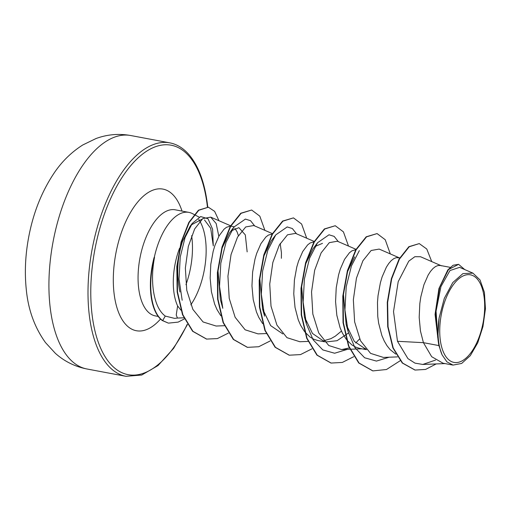 <?xml version="1.0" encoding="UTF-8"?>
<svg xmlns="http://www.w3.org/2000/svg" width="511" height="511" viewBox="0 0 511 511"><rect width="100%" height="100%" fill="white"/><g stroke="black" fill="none" stroke-linecap="round" stroke-linejoin="round"><path stroke-width="0.77" d="M484.262 298.373A44.572 21.283 -79.4 0 1 466.517 357.662A44.572 21.283 -79.4 0 1 440.15 338.863A44.572 21.283 -79.4 0 1 457.894 279.574A44.572 21.283 -79.4 0 1 484.262 298.373M194.116 214.499L192.487 213.636A53.968 25.767 100.6 0 0 188.904 212.384A53.968 25.767 100.6 0 0 154.233 257.646L154.06 257.608A53.393 25.493 100.6 0 0 150.886 294.54A53.393 25.493 100.6 0 0 162.319 320.538L162.664 320.608L165.251 316.073L174.59 318.379L177.413 318.059M154.233 257.646L154.552 257.142A53.393 25.493 100.6 0 0 151.237 294.604A53.393 25.493 100.6 0 0 162.664 320.608L168.215 323.061L162.319 320.538M177.432 318.059L176.244 314.968L177.624 305.936A48.187 23.008 -79.4 0 1 173.734 290.804A48.187 23.008 -79.4 0 1 179.565 248.231M154.552 257.142C152.374 268.684 151.965 279.626 153.306 289.973C155.146 302.793 159.125 311.493 165.251 316.073M180.44 246.027A48.187 23.008 -79.4 0 1 182.459 241.537L190.009 226.443L192.315 223.345L200.676 216.562L207.996 218.734L212.595 229.184L213.279 245.88L210.698 228.27L204.496 219.96M191.178 224.968L202.056 219.162M190.82 304.856A53.968 25.767 100.6 0 0 205.652 240.911A53.968 25.767 100.6 0 0 198.728 219.436M180.92 310.177L177.624 305.936M438.917 345.583L442.085 354.838L446.908 361.845L453.021 365.09L443.018 363.212L431.674 356.691L423.421 342.67L438.917 345.583A48.187 23.008 -79.4 0 1 438.144 340.467A48.187 23.008 -79.4 0 1 438.112 340.205L435.065 314.354L438.949 288.479L447.828 269.917L453.097 265.247L458.591 264.328L448.517 269.565L439.76 287.016L435.506 311.729L438.074 340.09M441.517 265.848L420.534 256.739L414.849 256.707L408.781 261.14L398.197 281.663L393.521 311.614L397.488 341.303L423.421 342.67L420.444 330.987L419.18 317.35L419.838 303.515L420.821 296.872L423.913 284.78L428.154 275.059L430.549 271.341L433.041 268.473L435.551 266.525L438.023 265.528L440.322 265.484L450.223 267.342M395.789 354.123L390.11 349.607L386.948 345.64L384.189 340.907L381.864 335.51L378.638 323.137L377.757 316.411L377.476 302.538L378.031 295.665L380.388 282.736L382.107 276.93L386.348 267.208L388.743 263.484L391.234 260.623L393.751 258.675L396.217 257.672L399.749 257.863M366.444 349.633L354.289 341.342L346.151 324.485L343.386 293.742M365.55 348.604L364.004 348.726M366.476 349.665L359.725 348.4L355.656 347.11L351.83 344.88L346.758 339.968M346.234 339.304L342.383 333.057L340.058 327.66L336.832 315.287L335.567 301.643L336.225 287.814L338.582 274.88L340.3 269.08L344.542 259.358L349.428 252.773L351.945 250.824L355.822 249.687M348.528 332.98L337.068 340.696L325.596 341.993M324.638 341.782L312.47 333.466L304.339 316.622L301.573 285.968M341.444 331.077L335.357 336.129L330.962 338.64L323.744 340.754M324.67 341.814L317.919 340.55L313.85 339.259L310.024 337.03L304.952 332.118M304.428 331.454L300.577 325.207L298.252 319.803L295.026 307.437L293.768 293.793L294.419 279.964L296.776 267.029L298.494 261.223L302.736 251.508L307.622 244.922L310.139 242.974L314.016 241.837M282.832 333.932L270.664 325.622L262.533 308.772L259.767 278.112M262.622 323.604L258.77 317.357L256.445 311.953L253.22 299.58L251.961 285.943L252.613 272.114L254.976 259.179L256.688 253.373L260.929 243.658L265.816 237.072L268.332 235.117L272.21 233.987M254.695 225.939L250.543 220.688L245.395 219.085L233.936 227.05L226.022 242.374L220.809 263.216L219.526 286.384L222.79 308.305L220.362 299.561L217.973 270.166M220.816 315.747L216.964 309.5L214.639 304.102L211.413 291.73L210.155 278.093L210.807 264.257L213.17 251.329L214.888 245.523L219.123 235.801L224.01 229.215L226.526 227.267L230.404 226.13M347.41 271.941L354.64 256.892M305.61 264.066L312.828 249.042L317.542 242.757L329.001 234.785L334.156 236.389L338.308 241.639M315.07 246.468L322.479 243.357M263.804 256.215L271.022 241.192L275.742 234.9L287.201 226.935L292.349 228.538L296.501 233.789M280.194 243.466L281.427 252.69L281.382 258.298M221.998 248.352L229.222 233.335L233.936 227.05M231.457 230.761L238.873 227.65L245.312 234.9L247.152 251.866M230.78 226.156L234.153 226.763M234.83 228.302L237.072 231.809L238.388 235.616M397.488 341.303L407.931 358.62L414.977 363.129L422.789 364.452L435.596 360.07M472.924 273.136L459.619 267.355L449.974 270.536L440.942 286.562L436.062 311.18L437.793 337.484L439.102 318.008L444.295 298.373L452.759 282.583L462.94 273.589L472.924 273.136L480.008 279.913L484.409 292.413L485.45 308.778L482.959 326.567L477.766 342.766L470.305 355.662L461.657 363.442L453.021 365.09M179.936 291.973C176.372 274.528 177.215 257.716 182.459 241.537M431.744 261.606L426.774 249.023L419.263 243.6L408.864 246.698L399.059 259.083L391.362 278.68L387.274 302.416L387.708 326.689L392.876 347.902L402.272 363.014L414.926 370.021M419.263 243.6L409.215 246.762L399.41 259.154L391.713 278.744L387.619 302.48L388.053 326.753L393.227 347.965L402.617 363.078L415.104 370.053L425.586 369.434L436.19 363.934M464.761 269.591L458.591 264.328M437.793 337.484L437.614 337.024M218.842 236.318L216.179 223.55L210.717 217.137L202.771 218.612L194.665 228.941L188.329 246.391L185.359 268.071L186.777 290.325L192.858 309.359L203.065 321.962L216.121 326.031L224.393 325.711M272.414 233.629L253.763 225.53L245.714 226.941L237.506 237.181L231.042 254.567L227.938 276.164L229.215 298.328L235.124 317.261L245.146 329.812L258.023 333.875L266.512 333.555M295.562 233.38L287.514 234.805L279.306 245.05L272.842 262.45L269.738 284.033L271.015 306.172L276.943 325.137L286.965 337.675L299.829 341.731L308.005 341.418M356.02 249.33L337.369 241.23L329.314 242.655L321.112 252.9L314.655 270.281L311.544 291.902L312.828 314.054L318.749 332.987L328.771 345.525L341.635 349.581L349.237 347.934M399.711 257.998L379.175 249.081L371.133 250.499L362.912 260.757L356.454 278.15L353.35 299.733L354.628 321.879L360.542 340.818L370.577 353.376L383.442 357.432L397.43 356.895M389.158 357.215L376.441 361.085L364.63 357.77L354.909 347.621L348.208 331.863L344.938 309.941L346.222 286.773L351.44 265.931L359.348 250.607M359.629 338.895L355.713 342.996M347.352 349.364L334.635 353.235L322.818 349.914L313.102 339.764L306.402 324L303.132 302.078L304.415 278.917L309.634 258.081L317.542 242.757M262.533 308.772L264.596 316.149L261.325 294.227L262.616 271.06L267.834 250.218L275.742 234.9M182.178 300.257L179.035 279.083L180.236 257.02L185.078 237.468L192.315 223.345M372.743 370.871L358.722 362.982L348.496 346.088L343.041 322.665L342.798 296.188L347.403 270.632L355.758 249.796L366.195 236.791L377.073 233.578L385.237 239.729L390.302 253.916M330.943 363.021L316.922 355.132L306.689 338.244L301.235 314.821L300.992 288.345L305.597 262.782L313.952 241.952L324.383 228.941L335.261 225.728L343.43 231.879L348.496 246.066M289.13 355.164L275.11 347.276L264.883 330.387L259.428 306.958L259.186 280.494L263.791 254.932L272.146 234.102L282.577 221.091L293.455 217.878L301.618 224.022L306.689 238.209M247.324 347.314L233.303 339.425L223.077 322.53L217.622 299.107L217.379 272.638L221.985 247.075L230.34 226.245L240.777 213.234L251.655 210.021L259.818 216.172L264.89 230.359M206.47 339.048L192.596 331.262L182.523 314.731L177.151 291.998L176.812 266.525L181.079 242.137L188.827 222.432L198.421 210.213L208.347 207.198L214.62 211.343L218.995 220.733M400.202 360.721L386.495 369.51L372.921 370.903L359.073 363.046L348.841 346.158L343.392 322.728L343.149 296.259L347.755 270.696L356.11 249.86L366.54 236.855L377.073 233.578M353.772 356.665L342.319 362.44L331.115 363.053L317.267 355.196L307.041 338.308L301.586 314.885L301.343 288.408L305.942 262.852L314.297 242.016L324.734 229.005L335.261 225.728M311.966 348.815L300.506 354.589L289.303 355.196L275.455 347.339L265.228 330.451L259.78 307.028L259.537 280.558L264.142 255.002L272.491 234.166L282.928 221.154L293.455 217.878M270.159 340.965L258.7 346.739L247.496 347.346L233.655 339.489L223.422 322.601L217.973 299.171L217.731 272.702L222.336 247.145L230.691 226.309L241.122 213.304L251.655 210.021M228.353 333.108L217.354 338.595L206.648 339.08L192.941 331.332L182.874 314.795L177.502 292.062L177.164 266.589L181.424 242.201L189.172 222.496L198.773 210.283L208.347 207.198M184.324 318.934L178.128 322.115L168.56 323.124M442.085 354.838A47.932 22.886 -79.4 0 1 439.102 318.008M50.027 306.191A118.763 56.708 100.6 0 0 86.883 368.974C74.919 366.604 64.424 361.398 55.405 353.363L45.485 342.587C34.639 327.442 28.252 309.858 26.317 289.826C24.522 272.804 25.295 255.321 28.642 237.379C33.138 213.304 41.506 192.047 53.744 173.599C61.607 161.795 71.284 152.259 82.776 144.971L95.979 138.558C107.227 134.412 118.808 133.403 130.727 135.524A118.763 56.708 100.6 0 0 70.473 186.956A118.763 56.708 100.6 0 0 50.027 306.191M86.883 368.974L125.962 376.313A118.763 56.708 -79.4 0 1 89.106 313.53A118.763 56.708 -79.4 0 1 109.558 194.295A118.763 56.708 -79.4 0 1 169.805 142.863L130.727 135.524M187.224 324.287A116.732 55.731 -79.4 0 1 91.871 312.936A116.732 55.731 -79.4 0 1 138.353 157.663A116.732 55.731 -79.4 0 1 207.409 206.898A116.732 55.731 -79.4 0 1 207.428 207.044M158.206 316.437L155.312 315.894A53.968 25.767 -79.4 0 1 138.564 287.361A53.968 25.767 -79.4 0 1 147.851 233.182A53.968 25.767 -79.4 0 1 175.235 209.81L174.922 209.721M191.638 235.68A53.968 25.767 -79.4 0 1 191.976 238.343A53.968 25.767 -79.4 0 1 185.953 284.678M160.505 319.049A72.064 34.409 -79.4 0 1 113.979 292.65A72.064 34.409 -79.4 0 1 137.791 201.947A72.064 34.409 -79.4 0 1 182.012 211.088M125.962 376.313L141.726 375.048L158.02 365.563L173.631 348.342L187.416 324.594M207.76 207.108L207.677 206.348C204.968 183.066 198.607 165.666 188.578 154.162C182.983 147.935 176.729 144.166 169.805 142.863M199.156 217.149L194.397 214.646M422.789 364.452L445.049 363.596M414.753 369.99L415.104 370.053M210.717 217.143L230.608 225.779M230.915 225.913L231.905 226.341M295.569 233.38L314.22 241.479M341.635 349.581L349.811 349.269M350.124 349.256L361.877 348.802M183.813 317.816L177.381 318.059M188.904 212.384L175.235 209.81M346.151 324.485L348.208 331.863M306.402 324L304.339 316.622M372.921 370.903L372.57 370.839M331.115 363.053L330.77 362.989M289.303 355.196L288.951 355.132M247.496 347.346L247.152 347.282M206.648 339.08L206.297 339.017M155.312 315.894L154.986 315.868"/></g></svg>
